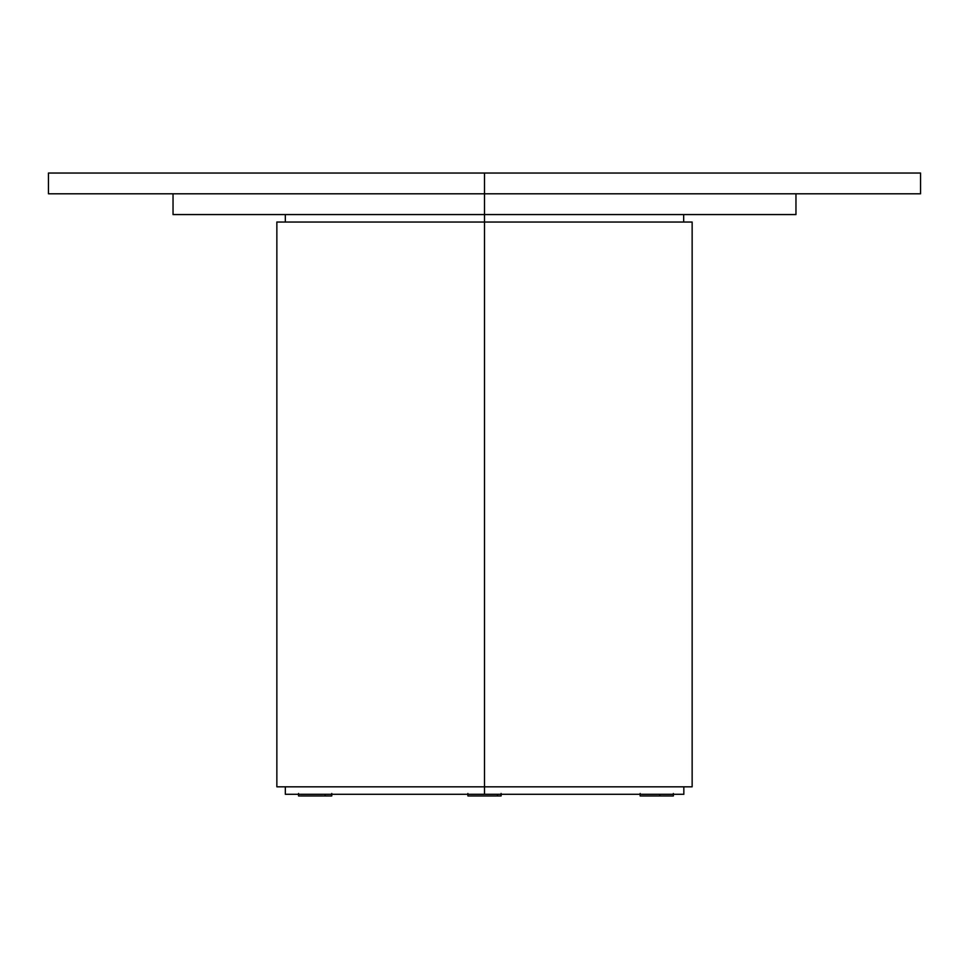<?xml version="1.0" encoding="UTF-8"?>
<svg xmlns="http://www.w3.org/2000/svg" width="969" height="969" viewBox="0 0 969 969"><rect width="100%" height="100%" fill="white"/><g stroke="black" fill="none" stroke-linecap="round" stroke-linejoin="round"><path stroke-width="1.45" d="M920.55 193.8L484.5 193.8L484.5 214.561L484.5 193.8L48.45 193.8L920.55 193.8L920.55 173.039L484.5 173.039L484.5 193.8L484.5 173.039L920.55 173.039M48.45 173.039L484.5 173.039L48.45 173.039L48.45 193.8M692.145 786.828L484.5 786.828L484.5 794.301L285.334 794.301L285.334 786.828L285.334 794.301L484.5 794.301L484.5 786.828L276.855 786.828L484.5 786.828L484.5 222.034L484.5 786.828L692.145 786.828L692.145 222.034L484.5 222.034L484.5 214.561L173.039 214.561L795.961 214.561L795.961 193.8M276.855 786.828L276.855 222.034L484.5 222.034L484.5 214.561L795.961 214.561M683.666 222.034L683.666 214.561M285.334 214.561L285.334 222.034M484.5 794.301L683.835 794.301L484.5 794.301M467.894 793.478L467.894 795.961L497.351 795.961L497.351 794.301L497.351 795.961L501.106 795.961L501.106 793.478M673.37 795.961L640.146 795.961L659.889 795.961L659.889 794.301L659.889 795.961L673.37 795.961L673.37 793.478M331.749 795.961L298.573 795.961L325.124 795.961L325.124 794.301L325.124 795.961L331.761 795.961L331.761 793.478M468.209 795.961L501.034 795.961M173.039 214.561L173.039 193.8M683.835 786.828L683.835 794.301M640.146 795.961L640.146 793.478M298.549 795.961L298.549 793.478L298.549 795.961"/></g></svg>
